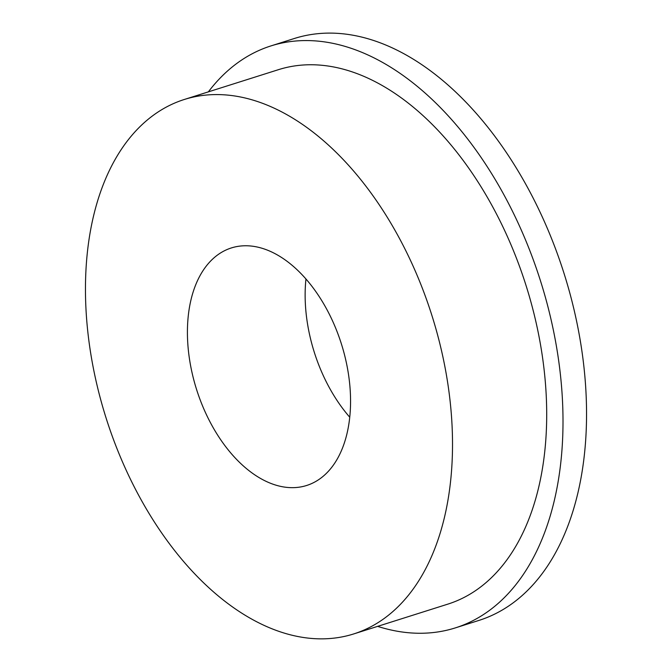 <?xml version="1.0" encoding="UTF-8"?>
<svg xmlns="http://www.w3.org/2000/svg" width="672" height="672" viewBox="0 0 672 672"><rect width="100%" height="100%" fill="white"/><g stroke="black" fill="none" stroke-linecap="round" stroke-linejoin="round"><path stroke-width="1.01" d="M85.579 279.703A280.325 170.831 -107.6 0 0 353.615 633.965A280.325 170.831 -107.6 0 0 452.399 453.726A280.325 170.831 -107.6 0 0 184.363 99.464A280.325 170.831 -107.6 0 0 85.579 279.703M353.615 633.965L447.796 604.145A280.325 170.831 -107.6 0 0 546.58 423.906A280.325 170.831 -107.6 0 0 278.536 69.644L184.363 99.464M305.953 278.939A124.589 75.928 -107.6 0 0 305.189 290.766A124.589 75.928 -107.6 0 0 349.742 417.211M187.471 328.037A124.589 75.928 72.4 0 1 231.378 247.934A124.589 75.928 72.4 0 1 350.507 405.384A124.589 75.928 72.4 0 1 306.6 485.495A124.589 75.928 72.4 0 1 187.471 328.037M377.614 626.363A305.248 186.018 -107.6 0 0 455.314 627.9A305.248 186.018 -107.6 0 0 562.876 431.642A305.248 186.018 -107.6 0 0 271.009 45.889A305.248 186.018 -107.6 0 0 208.362 91.862M455.314 627.9L478.859 620.441A305.248 186.018 -107.6 0 0 586.421 424.183A305.248 186.018 -107.6 0 0 294.554 38.43L271.009 45.889"/></g></svg>
